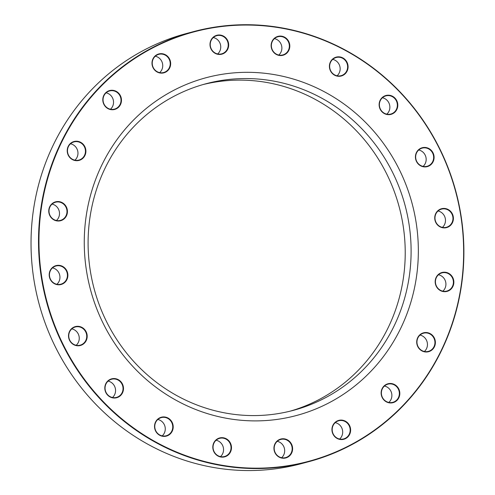 <?xml version="1.0" encoding="UTF-8"?>
<svg xmlns="http://www.w3.org/2000/svg" width="495" height="495" viewBox="0 0 495 495"><rect width="100%" height="100%" fill="white"/><g stroke="black" fill="none" stroke-linecap="round" stroke-linejoin="round"><path stroke-width="0.74" d="M193.867 31.538L186.386 33.53A222.608 211.971 75.1 0 0 38.901 303.225A222.608 211.971 75.1 0 0 301.053 463.735L308.534 461.736A222.608 211.971 -104.9 0 1 252.747 468.524A222.608 211.971 -104.9 0 1 40.59 272.262A222.608 211.971 -104.9 0 1 193.867 31.538A222.608 211.971 -104.9 0 1 249.653 24.75A222.608 211.971 -104.9 0 1 461.81 221.011A222.608 211.971 -104.9 0 1 308.534 461.736M248.422 78.575A169.036 160.962 75.1 0 0 206.062 83.729A169.036 160.962 75.1 0 0 89.675 266.527A169.036 160.962 75.1 0 0 250.773 415.559A169.036 160.962 75.1 0 0 293.133 410.404A169.036 160.962 75.1 0 0 409.526 227.607A169.036 160.962 75.1 0 0 248.422 78.575M203.129 84.54A169.036 160.962 -104.9 0 1 242.544 80.141A169.036 160.962 -104.9 0 1 403.425 227.595A169.036 160.962 -104.9 0 1 290.188 411.153M252.524 420.874A174.828 166.475 -104.9 0 1 106.041 156.896A174.828 166.475 -104.9 0 1 395.357 162.057A174.828 166.475 -104.9 0 1 252.524 420.874M252.852 468.14A222.249 211.625 75.1 0 0 434.424 139.126A222.249 211.625 75.1 0 0 66.639 132.567A222.249 211.625 75.1 0 0 252.852 468.14M76.632 160.702A9.77 9.306 -104.9 0 1 68.44 145.945A9.77 9.306 -104.9 0 1 84.614 146.229A9.77 9.306 -104.9 0 1 76.632 160.702M112.204 109.742A9.77 9.306 -104.9 0 1 104.018 94.984A9.77 9.306 -104.9 0 1 120.186 95.275A9.77 9.306 -104.9 0 1 112.204 109.742M161.401 73.136A9.77 9.306 -104.9 0 1 153.209 58.379A9.77 9.306 -104.9 0 1 169.383 58.67A9.77 9.306 -104.9 0 1 161.401 73.136M219.403 54.469A9.77 9.306 -104.9 0 1 211.217 39.711A9.77 9.306 -104.9 0 1 227.391 40.002A9.77 9.306 -104.9 0 1 219.403 54.469M280.535 55.558A9.77 9.306 -104.9 0 1 272.349 40.8A9.77 9.306 -104.9 0 1 288.523 41.091A9.77 9.306 -104.9 0 1 280.535 55.558M338.815 76.304A9.77 9.306 -104.9 0 1 330.629 61.547A9.77 9.306 -104.9 0 1 346.797 61.838A9.77 9.306 -104.9 0 1 338.815 76.304M388.532 114.673A9.77 9.306 -104.9 0 1 380.346 99.916A9.77 9.306 -104.9 0 1 396.52 100.207A9.77 9.306 -104.9 0 1 388.532 114.673M424.828 166.914A9.77 9.306 -104.9 0 1 416.642 152.157A9.77 9.306 -104.9 0 1 432.809 152.441A9.77 9.306 -104.9 0 1 424.828 166.914M444.145 227.904A9.77 9.306 -104.9 0 1 435.953 213.147A9.77 9.306 -104.9 0 1 452.127 213.438A9.77 9.306 -104.9 0 1 444.145 227.904M444.59 291.685A9.77 9.306 -104.9 0 1 436.398 276.928A9.77 9.306 -104.9 0 1 452.572 277.212A9.77 9.306 -104.9 0 1 444.59 291.685M426.121 352.001A9.77 9.306 -104.9 0 1 417.929 337.243A9.77 9.306 -104.9 0 1 434.103 337.534A9.77 9.306 -104.9 0 1 426.121 352.001M390.549 402.961A9.77 9.306 -104.9 0 1 382.357 388.204A9.77 9.306 -104.9 0 1 398.531 388.488A9.77 9.306 -104.9 0 1 390.549 402.961M341.352 439.566A9.77 9.306 -104.9 0 1 333.16 424.809A9.77 9.306 -104.9 0 1 349.334 425.094A9.77 9.306 -104.9 0 1 341.352 439.566M283.35 458.234A9.77 9.306 -104.9 0 1 275.158 443.477A9.77 9.306 -104.9 0 1 291.332 443.768A9.77 9.306 -104.9 0 1 283.35 458.234M222.212 457.145A9.77 9.306 -104.9 0 1 214.026 442.388A9.77 9.306 -104.9 0 1 230.2 442.679A9.77 9.306 -104.9 0 1 222.212 457.145M163.938 436.398A9.77 9.306 -104.9 0 1 155.746 421.641A9.77 9.306 -104.9 0 1 171.92 421.932A9.77 9.306 -104.9 0 1 163.938 436.398M114.215 398.029A9.77 9.306 -104.9 0 1 106.029 383.272A9.77 9.306 -104.9 0 1 122.203 383.563A9.77 9.306 -104.9 0 1 114.215 398.029M77.925 345.788A9.77 9.306 -104.9 0 1 69.733 331.031A9.77 9.306 -104.9 0 1 85.907 331.322A9.77 9.306 -104.9 0 1 77.925 345.788M58.608 284.798A9.77 9.306 -104.9 0 1 50.422 270.041A9.77 9.306 -104.9 0 1 66.596 270.332A9.77 9.306 -104.9 0 1 58.608 284.798M58.163 221.018A9.77 9.306 -104.9 0 1 49.976 206.26A9.77 9.306 -104.9 0 1 66.151 206.551A9.77 9.306 -104.9 0 1 58.163 221.018M52.062 204.101A9.411 8.96 -104.9 0 1 59.171 210.994A9.411 8.96 -104.9 0 1 56.436 220.504M58.051 220.69A9.411 8.96 75.1 0 0 60.415 220.399A9.411 8.96 75.1 0 0 66.893 210.22A9.411 8.96 75.1 0 0 57.921 201.923A9.411 8.96 75.1 0 0 55.564 202.214A9.411 8.96 75.1 0 0 49.085 212.392A9.411 8.96 75.1 0 0 58.051 220.69M71.825 328.872A9.411 8.96 -104.9 0 1 78.928 335.765A9.411 8.96 -104.9 0 1 76.193 345.275M77.814 345.461A9.411 8.96 75.1 0 0 80.171 345.17A9.411 8.96 75.1 0 0 86.65 334.991A9.411 8.96 75.1 0 0 77.684 326.694A9.411 8.96 75.1 0 0 75.327 326.985A9.411 8.96 75.1 0 0 68.842 337.163A9.411 8.96 75.1 0 0 77.814 345.461M108.114 381.113A9.411 8.96 -104.9 0 1 115.224 388A9.411 8.96 -104.9 0 1 112.489 397.516M114.11 397.695A9.411 8.96 75.1 0 0 116.467 397.411A9.411 8.96 75.1 0 0 122.946 387.232A9.411 8.96 75.1 0 0 113.974 378.935A9.411 8.96 75.1 0 0 111.616 379.22A9.411 8.96 75.1 0 0 105.138 389.398A9.411 8.96 75.1 0 0 114.11 397.695M157.837 419.482A9.411 8.96 -104.9 0 1 164.94 426.374A9.411 8.96 -104.9 0 1 162.205 435.885M163.826 436.064A9.411 8.96 75.1 0 0 166.184 435.779A9.411 8.96 75.1 0 0 172.662 425.601A9.411 8.96 75.1 0 0 163.697 417.304A9.411 8.96 75.1 0 0 161.339 417.594A9.411 8.96 75.1 0 0 154.855 427.767A9.411 8.96 75.1 0 0 163.826 436.064M216.117 440.228A9.411 8.96 -104.9 0 1 223.22 447.115A9.411 8.96 -104.9 0 1 220.485 456.631M222.106 456.811A9.411 8.96 75.1 0 0 224.464 456.526A9.411 8.96 75.1 0 0 230.942 446.348A9.411 8.96 75.1 0 0 221.977 438.05A9.411 8.96 75.1 0 0 219.613 438.341A9.411 8.96 75.1 0 0 213.135 448.513A9.411 8.96 75.1 0 0 222.106 456.811M277.25 441.317A9.411 8.96 -104.9 0 1 284.353 448.21A9.411 8.96 -104.9 0 1 281.618 457.72M283.239 457.906A9.411 8.96 75.1 0 0 285.596 457.615A9.411 8.96 75.1 0 0 292.075 447.437A9.411 8.96 75.1 0 0 283.109 439.139A9.411 8.96 75.1 0 0 280.752 439.43A9.411 8.96 75.1 0 0 274.267 449.608A9.411 8.96 75.1 0 0 283.239 457.906M335.251 422.643A9.411 8.96 -104.9 0 1 342.354 429.536A9.411 8.96 -104.9 0 1 339.626 439.053M341.241 439.232A9.411 8.96 75.1 0 0 343.598 438.947A9.411 8.96 75.1 0 0 350.083 428.769A9.411 8.96 75.1 0 0 341.111 420.472A9.411 8.96 75.1 0 0 338.753 420.756A9.411 8.96 75.1 0 0 332.275 430.935A9.411 8.96 75.1 0 0 341.241 439.232M384.448 386.038A9.411 8.96 -104.9 0 1 391.551 392.931A9.411 8.96 -104.9 0 1 388.816 402.447M390.437 402.627A9.411 8.96 75.1 0 0 392.795 402.342A9.411 8.96 75.1 0 0 399.273 392.164A9.411 8.96 75.1 0 0 390.308 383.866A9.411 8.96 75.1 0 0 387.95 384.151A9.411 8.96 75.1 0 0 381.466 394.329A9.411 8.96 75.1 0 0 390.437 402.627M420.02 335.084A9.411 8.96 -104.9 0 1 427.123 341.977A9.411 8.96 -104.9 0 1 424.394 351.487M426.009 351.673A9.411 8.96 75.1 0 0 428.367 351.382A9.411 8.96 75.1 0 0 434.851 341.204A9.411 8.96 75.1 0 0 425.879 332.906A9.411 8.96 75.1 0 0 423.522 333.197A9.411 8.96 75.1 0 0 417.044 343.375A9.411 8.96 75.1 0 0 426.009 351.673M438.49 274.762A9.411 8.96 -104.9 0 1 445.593 281.655A9.411 8.96 -104.9 0 1 442.858 291.171M444.479 291.351A9.411 8.96 75.1 0 0 446.837 291.066A9.411 8.96 75.1 0 0 453.315 280.888A9.411 8.96 75.1 0 0 444.349 272.59A9.411 8.96 75.1 0 0 441.992 272.875A9.411 8.96 75.1 0 0 435.507 283.053A9.411 8.96 75.1 0 0 444.479 291.351M438.044 210.988A9.411 8.96 -104.9 0 1 445.147 217.88A9.411 8.96 -104.9 0 1 442.412 227.391M444.034 227.57A9.411 8.96 75.1 0 0 446.391 227.285A9.411 8.96 75.1 0 0 452.869 217.107A9.411 8.96 75.1 0 0 443.904 208.81A9.411 8.96 75.1 0 0 441.546 209.1A9.411 8.96 75.1 0 0 435.062 219.279A9.411 8.96 75.1 0 0 444.034 227.57M418.727 149.991A9.411 8.96 -104.9 0 1 425.836 156.884A9.411 8.96 -104.9 0 1 423.101 166.4M424.716 166.58A9.411 8.96 75.1 0 0 427.08 166.295A9.411 8.96 75.1 0 0 433.558 156.117A9.411 8.96 75.1 0 0 424.586 147.819A9.411 8.96 75.1 0 0 422.229 148.104A9.411 8.96 75.1 0 0 415.75 158.282A9.411 8.96 75.1 0 0 424.716 166.58M382.437 97.756A9.411 8.96 -104.9 0 1 389.54 104.643A9.411 8.96 -104.9 0 1 386.805 114.159M388.427 114.339A9.411 8.96 75.1 0 0 390.784 114.054A9.411 8.96 75.1 0 0 397.262 103.876A9.411 8.96 75.1 0 0 388.297 95.578A9.411 8.96 75.1 0 0 385.933 95.869A9.411 8.96 75.1 0 0 379.455 106.041A9.411 8.96 75.1 0 0 388.427 114.339M332.714 59.388A9.411 8.96 -104.9 0 1 339.818 66.274A9.411 8.96 -104.9 0 1 337.089 75.791M338.704 75.97A9.411 8.96 75.1 0 0 341.061 75.686A9.411 8.96 75.1 0 0 347.546 65.507A9.411 8.96 75.1 0 0 338.574 57.21A9.411 8.96 75.1 0 0 336.216 57.494A9.411 8.96 75.1 0 0 329.738 67.673A9.411 8.96 75.1 0 0 338.704 75.97M274.434 38.641A9.411 8.96 -104.9 0 1 281.544 45.528A9.411 8.96 -104.9 0 1 278.809 55.044M280.43 55.223A9.411 8.96 75.1 0 0 282.787 54.939A9.411 8.96 75.1 0 0 289.266 44.76A9.411 8.96 75.1 0 0 280.294 36.463A9.411 8.96 75.1 0 0 277.936 36.754A9.411 8.96 75.1 0 0 271.458 46.926A9.411 8.96 75.1 0 0 280.43 55.223M213.302 37.546A9.411 8.96 -104.9 0 1 220.411 44.439A9.411 8.96 -104.9 0 1 217.676 53.955M219.291 54.134A9.411 8.96 75.1 0 0 221.655 53.85A9.411 8.96 75.1 0 0 228.133 43.671A9.411 8.96 75.1 0 0 219.161 35.374A9.411 8.96 75.1 0 0 216.804 35.659A9.411 8.96 75.1 0 0 210.326 45.837A9.411 8.96 75.1 0 0 219.291 54.134M155.3 56.22A9.411 8.96 -104.9 0 1 162.403 63.113A9.411 8.96 -104.9 0 1 159.675 72.623M161.29 72.808A9.411 8.96 75.1 0 0 163.647 72.517A9.411 8.96 75.1 0 0 170.131 62.339A9.411 8.96 75.1 0 0 161.16 54.042A9.411 8.96 75.1 0 0 158.802 54.332A9.411 8.96 75.1 0 0 152.324 64.511A9.411 8.96 75.1 0 0 161.29 72.808M106.103 92.825A9.411 8.96 -104.9 0 1 113.207 99.718A9.411 8.96 -104.9 0 1 110.478 109.228M112.093 109.414A9.411 8.96 75.1 0 0 114.45 109.123A9.411 8.96 75.1 0 0 120.935 98.944A9.411 8.96 75.1 0 0 111.963 90.647A9.411 8.96 75.1 0 0 109.605 90.938A9.411 8.96 75.1 0 0 103.127 101.116A9.411 8.96 75.1 0 0 112.093 109.414M70.531 143.779A9.411 8.96 -104.9 0 1 77.635 150.672A9.411 8.96 -104.9 0 1 74.906 160.188M76.521 160.368A9.411 8.96 75.1 0 0 78.878 160.083A9.411 8.96 75.1 0 0 85.363 149.905A9.411 8.96 75.1 0 0 76.391 141.607A9.411 8.96 75.1 0 0 74.033 141.892A9.411 8.96 75.1 0 0 67.555 152.07A9.411 8.96 75.1 0 0 76.521 160.368M52.507 267.882A9.411 8.96 -104.9 0 1 59.617 274.768A9.411 8.96 -104.9 0 1 56.882 284.285M58.497 284.464A9.411 8.96 75.1 0 0 60.86 284.18A9.411 8.96 75.1 0 0 67.339 274.001A9.411 8.96 75.1 0 0 58.367 265.704A9.411 8.96 75.1 0 0 56.009 265.988A9.411 8.96 75.1 0 0 49.531 276.167A9.411 8.96 75.1 0 0 58.497 284.464"/></g></svg>
